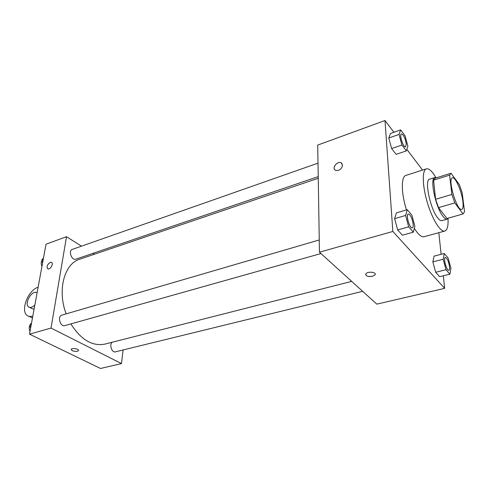 <?xml version="1.0" encoding="UTF-8"?>
<svg xmlns="http://www.w3.org/2000/svg" width="489" height="489" viewBox="0 0 489 489"><rect width="100%" height="100%" fill="white"/><g stroke="black" fill="none" stroke-linecap="round" stroke-linejoin="round"><path stroke-width="0.73" d="M462.881 201.48C463.425 206.175 463.046 208.809 461.738 209.371C457.056 211.676 447.215 178.442 452.392 177.825C455.265 176.474 461.75 191.236 462.881 201.48M459.385 184.634L450.98 173.253L449.605 175.154L451.873 194.463L454.801 202.911L463.04 213.98L464.55 211.664L462.172 192.727L459.385 184.634M454.801 202.911L438.523 207.636L447.001 218.485L463.028 213.98M447.025 218.479L463.04 213.98M438.523 207.636L435.595 199.292L451.873 194.463M450.98 173.253L435.082 178.204L433.59 180.129L435.595 199.292M436.439 177.782L434.874 177.538C429.421 177.978 435.681 207.801 443.187 216.584C444.77 218.577 446.109 219.433 447.203 219.151L448.382 218.094M447.203 219.151L441.934 220.631C440.821 220.918 439.464 220.068 437.863 218.094C430.289 209.365 424.104 179.646 429.654 179.17L434.874 177.538M433.59 180.129L449.605 175.154M448.016 218.62C448.376 225.973 447.307 230.123 444.813 231.059C440.497 232.464 432.258 219.298 427.288 202.422C422.258 185.557 422.001 170.025 426.384 168.852C428.987 168.283 432.142 171.181 435.846 177.544M444.813 231.059L424.073 236.719C421.396 237.306 418.15 234.506 414.336 228.326M406.438 209.903C401.096 192.966 401.023 176.462 405.913 175.404L426.384 168.852M407.251 209.665L396.396 212.868L394.629 218.644L397.667 229.946L402.404 235.221L413.327 232.189L414.874 226.266L411.866 215.129L407.251 209.665L405.601 215.447L408.67 226.835L413.327 232.189M400.656 129.878L390.497 133.473L388.773 138.026L391.616 148.57L396.133 154.341L406.353 150.893L407.887 146.205L405.063 135.808L400.656 129.878L399.03 134.426L401.909 145.044L406.353 150.893M393.896 132.268L385.002 120.526L392.844 231.456L444.654 288.351L443.34 275.784M441.096 254.311L438.835 232.691M422.539 170.08L406.854 149.371M444.275 253.498L434.067 256.12L432.851 261.872L435.668 272.257L439.642 276.682L449.904 274.195L450.937 268.327L448.144 258.082L444.275 253.498L443.162 259.262L446.005 269.72L449.904 274.195M385.002 120.526L317.716 145.074L319.458 252.196L376.823 304.14L444.654 288.351M319.458 252.196L392.844 231.456M375.216 274.14L375.02 274.836L372.465 276.309C367.875 276.902 365.68 276.096 365.876 273.907C367.398 271.077 377.001 272.067 375.02 274.842L372.465 276.316C368.712 276.921 366.45 276.346 365.68 274.598M342.581 165.105C341.75 168.986 339.488 170.759 335.784 170.423C331.365 168.937 336.793 160.85 340.961 162.709L342.581 165.105M334.824 169.769C332.165 167.22 337.477 161.101 340.961 162.715L341.933 163.381M351.683 281.377L104.842 344.109C92.354 346.518 81.021 339.782 70.856 323.901M66.156 313.871C57.054 290.24 64.365 263.602 79.695 259.225L318.253 178.271M320.955 253.553L64.866 325.588C60.233 327.178 57.134 316.218 61.895 315.118L319.256 239.965M362.673 291.328L115.392 351.842C111.718 353.027 108.931 344.011 112.409 342.184M318.229 176.615L75.85 259.17C71.736 260.857 68.044 250.6 72.323 249.378L318.009 163.155M29.499 334.152L46.021 244.2L66.516 236.719L81.474 246.163L66.516 236.719L51.021 328.064L121.486 363.59L123.094 349.959L121.486 363.59L100.508 368.474L29.499 334.152L51.021 328.064L121.486 363.59M94.298 254.268L92.879 253.369L94.298 254.268M405.619 146.847C403.394 147.984 398.993 134.365 401.432 133.876C403.608 134.75 405.222 138.118 406.267 143.98L405.583 146.859C403.352 147.996 398.951 134.377 401.39 133.888L401.414 133.882M390.497 133.473L388.773 138.026L399.03 134.426M388.773 138.026L391.616 148.57L401.909 145.044M391.616 148.57L396.133 154.341M448.81 270.246L448.853 270.24C446.665 271.12 443.016 257.672 445.375 257.428C447.19 258.149 448.572 261.212 449.519 266.615C449.727 268.773 449.507 269.983 448.853 270.24L448.81 270.246C446.622 271.132 442.973 257.685 445.332 257.44L445.357 257.434M434.067 256.12L432.851 261.872L443.162 259.262M432.851 261.872L435.668 272.257L446.005 269.72M435.668 272.257L439.642 276.682M412.282 227.862L412.282 227.862C409.69 228.98 405.454 214.402 408.248 213.98L408.272 213.974C410.54 214.763 412.172 218.18 413.181 224.225C413.333 226.352 413.052 227.562 412.325 227.85C409.733 228.968 405.497 214.39 408.291 213.968L408.248 213.98M396.396 212.868L394.629 218.644L405.601 215.447M394.629 218.644L397.667 229.946L408.67 226.835M397.667 229.946L402.404 235.221M43.466 258.106L41.828 259.861L42.567 263.009M41.828 259.861L43.234 259.366M41.962 266.309C40.935 264.054 40.948 262.122 41.981 260.515M31.559 322.942L29.798 325.002L30.569 328.315M29.798 325.002L31.259 324.574M30 331.426C28.973 329.244 28.943 327.245 29.896 325.423M51.577 262.446L50.22 262.391L51.284 262.318C54.041 262.899 50.63 269.769 48.026 268.871C46.339 266.872 47.066 264.708 50.22 262.391C47.274 264.433 46.449 266.548 47.739 268.748M66.516 236.719L51.021 328.064M71.186 349.501L72.231 350.656L71.272 349.28C72.146 347.63 79.707 349.091 78.472 350.668C77.079 351.646 75 351.64 72.231 350.656C75 351.64 77.079 351.64 78.472 350.662L78.558 350.448M31.479 308.333L32.561 308.889L34.132 308.914M38.124 287.19C26.65 290.857 19.236 314.506 29.218 316.389L32.769 316.34M34.823 305.173C32.916 306.958 31.149 307.673 29.529 307.324C23.325 306.065 30.654 290.503 36.486 292.471L37.109 292.722M29.529 307.324L32.561 308.889M29.218 316.389L32.457 318.027"/></g></svg>
